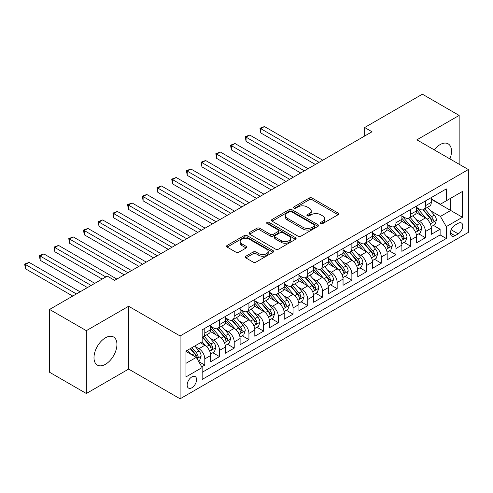 <?xml version="1.0" encoding="UTF-8"?>
<svg xmlns="http://www.w3.org/2000/svg" width="493" height="493" viewBox="0 0 493 493"><rect width="100%" height="100%" fill="white"/><g stroke="black" fill="none" stroke-linecap="round" stroke-linejoin="round"><path stroke-width="0.74" d="M320.733 223.576A1.43 0.826 0 0 0 322.755 223.576L338.093 214.72A2.04 1.177 0 0 0 338.691 213.888A2.04 1.177 0 0 0 338.093 213.056L312.112 198.057A2.04 1.177 0 0 0 309.222 198.057L293.883 206.912A1.43 0.826 0 0 0 293.471 207.491A1.43 0.826 0 0 0 293.883 208.077A1.43 0.826 0 0 0 295.905 208.077L297.889 206.931A6.532 3.771 0 0 1 307.133 206.931L309.296 208.182A6.532 3.771 0 0 1 311.212 210.85A6.532 3.771 0 0 1 309.296 213.512L307.312 214.658A1.43 0.826 0 0 0 306.892 215.244A1.43 0.826 0 0 0 307.312 215.829A1.43 0.826 0 0 0 309.333 215.829L311.317 214.683A6.532 3.771 0 0 1 320.555 214.683L322.724 215.934A6.532 3.771 0 0 1 324.634 218.596A6.532 3.771 0 0 1 322.724 221.265L320.733 222.411A1.43 0.826 0 0 0 320.321 222.996A1.43 0.826 0 0 0 320.733 223.576L320.733 222.411M105.465 364.29A16.22 9.367 120 0 0 116.058 349.993A16.22 9.367 120 0 0 113.575 336.996A16.22 9.367 120 0 0 105.465 337.797A16.22 9.367 120 0 0 94.866 352.094A16.22 9.367 120 0 0 97.349 365.091A16.22 9.367 120 0 0 105.465 364.29M449.918 158.912A16.22 9.367 120 0 0 448.149 143.827A16.22 9.367 120 0 0 440.039 144.634A16.22 9.367 120 0 0 434.21 149.841M191.863 387.769A6.655 3.845 120 0 0 196.214 381.902A6.655 3.845 120 0 0 195.191 376.566A6.655 3.845 120 0 0 191.863 376.899A6.655 3.845 120 0 0 187.519 382.765A6.655 3.845 120 0 0 188.536 388.096A6.655 3.845 120 0 0 191.863 387.769M245.853 256.224A2.04 1.177 0 0 0 245.255 257.063A2.04 1.177 0 0 0 245.853 257.894L253.143 262.103A2.04 1.177 0 0 0 256.027 262.103L273.06 252.268A2.04 1.177 0 0 0 273.658 251.436A2.04 1.177 0 0 0 273.06 250.604L247.079 235.599A2.04 1.177 0 0 0 244.189 235.599L227.156 245.434A2.04 1.177 0 0 0 226.558 246.266A2.04 1.177 0 0 0 227.156 247.104L235.962 252.188A2.04 1.177 0 0 0 238.852 252.188L246.143 247.979A2.04 1.177 0 0 0 246.74 247.141A2.04 1.177 0 0 0 246.143 246.309L241.773 243.788A5.46 3.155 0 0 1 240.177 241.558A5.46 3.155 0 0 1 243.548 238.649A5.46 3.155 0 0 1 249.495 239.327L266.602 249.205A5.46 3.155 0 0 1 268.204 251.436A5.46 3.155 0 0 1 264.833 254.351A5.46 3.155 0 0 1 258.88 253.667L256.027 252.022A2.04 1.177 0 0 0 253.143 252.022L245.853 256.224L245.853 257.894M128.624 306.252L86.343 330.667L49.577 309.438L49.577 372.27L86.343 393.5L128.624 369.084L180.099 398.806L180.099 335.973L128.624 306.252L128.624 369.084M459.156 164.243L459.156 115.424L416.875 139.833L468.35 169.549L180.099 335.973M459.156 115.424L422.39 94.194L364.666 127.521L364.666 136.013M49.577 309.438L107.301 276.111L114.653 280.357L372.024 131.767L364.666 127.521M298.037 236.184A2.04 1.177 0 0 0 300.921 236.184L317.96 226.349A2.04 1.177 0 0 0 318.558 225.517A2.04 1.177 0 0 0 317.96 224.685L291.973 209.679A2.04 1.177 0 0 0 289.089 209.679L272.05 219.514A2.04 1.177 0 0 0 271.452 220.346A2.04 1.177 0 0 0 272.05 221.184L298.037 236.184M267.644 223.884A1.43 0.826 0 0 1 269.092 224.087L269.092 222.392L295.51 237.644A2.04 1.177 0 0 1 296.108 238.476A2.04 1.177 0 0 1 295.51 239.308L278.477 249.144A2.04 1.177 0 0 1 275.587 249.144L249.606 234.144L249.606 232.474A2.04 1.177 0 0 0 249.008 233.306A2.04 1.177 0 0 0 249.606 234.144M249.606 232.474L256.896 228.265A2.04 1.177 0 0 1 259.78 228.265L270.318 234.348A2.04 1.177 0 0 0 273.208 234.348L278.046 231.556A2.04 1.177 0 0 0 278.644 230.724A2.04 1.177 0 0 0 278.046 229.892L267.07 223.557A1.43 0.826 0 0 1 266.651 222.972A1.43 0.826 0 0 1 267.539 222.214A1.43 0.826 0 0 1 269.092 222.392M201.754 366.86L204.805 365.097L198.704 361.572M195.234 346.579L198.925 348.711A8.319 4.801 60 0 1 204.805 358.898L210.69 355.502L210.69 361.702L219.514 356.605L212.822 352.741M209.938 338.087L213.629 340.219A8.319 4.801 60 0 1 219.514 350.406L225.393 347.01L225.393 353.21L234.218 348.113L227.526 344.25M224.648 329.595L228.339 331.727A8.319 4.801 60 0 1 234.218 341.914L240.103 338.518L240.103 344.718L248.928 339.622L242.236 335.758M239.351 321.103L243.043 323.235A8.319 4.801 60 0 1 248.928 333.422L254.807 330.027L254.807 336.226L263.632 331.13L256.939 327.272M254.055 312.611L257.753 314.744A8.319 4.801 60 0 1 263.632 324.936L269.517 321.541L269.517 327.734L278.342 322.644L271.649 318.78M268.765 304.119L272.456 306.252A8.319 4.801 60 0 1 278.342 316.444L284.221 313.049L284.221 319.248L293.045 314.152L286.353 310.288M283.469 295.634L287.166 297.766A8.319 4.801 60 0 1 293.045 307.952L298.931 304.557L298.931 310.756L307.755 305.66L301.063 301.796M298.179 287.142L301.87 289.274A8.319 4.801 60 0 1 307.755 299.461L313.634 296.065L313.634 302.264L322.459 297.168L315.766 293.304M312.882 278.65L316.58 280.782A8.319 4.801 60 0 1 322.459 290.969L328.344 287.573L328.344 293.773L337.169 288.676L330.476 284.812M327.592 270.158L331.284 272.29A8.319 4.801 60 0 1 337.169 282.483L343.048 279.081L343.048 285.281L351.873 280.19L345.18 276.326M342.296 261.666L345.994 263.798A8.319 4.801 60 0 1 351.873 273.991L357.758 270.595L357.758 276.789L366.582 271.698L359.89 267.835M357.006 253.18L360.697 255.312A8.319 4.801 60 0 1 366.582 265.499L372.461 262.103L372.461 268.303L381.286 263.207L374.594 259.343M371.71 244.688L375.401 246.82A8.319 4.801 60 0 1 381.286 257.007L387.171 253.612L387.171 259.811L395.996 254.715L389.304 250.851M386.42 236.196L390.111 238.329A8.319 4.801 60 0 1 395.996 248.515L401.875 245.12L401.875 251.319L410.7 246.223L404.007 242.359M401.123 227.704L404.815 229.837A8.319 4.801 60 0 1 410.7 240.023L416.585 236.628L416.585 242.827L425.404 237.731L425.404 231.537A8.319 4.801 -120 0 0 419.525 221.345L415.833 219.212M418.717 233.873L425.404 237.731M210.69 355.502A8.319 4.801 -120 0 0 204.805 345.31L200.392 342.764M225.393 347.01A8.319 4.801 -120 0 0 219.514 336.824L210.419 331.567M240.103 338.518A8.319 4.801 -120 0 0 234.218 328.332L225.122 323.081M254.807 330.027A8.319 4.801 -120 0 0 248.928 319.84L239.832 314.589M269.517 321.541A8.319 4.801 -120 0 0 263.632 311.348L254.536 306.098M284.221 313.049A8.319 4.801 -120 0 0 278.342 302.856L269.246 297.606M298.931 304.557A8.319 4.801 -120 0 0 293.045 294.364L283.95 289.114M313.634 296.065A8.319 4.801 -120 0 0 307.755 285.878L298.659 280.628M328.344 287.573A8.319 4.801 -120 0 0 322.459 277.386L313.363 272.136M343.048 279.081A8.319 4.801 -120 0 0 337.169 268.895L328.073 263.644M357.758 270.595A8.319 4.801 -120 0 0 351.873 260.403L342.777 255.152M372.461 262.103A8.319 4.801 -120 0 0 366.582 251.911L357.487 246.66M387.171 253.612A8.319 4.801 -120 0 0 381.286 243.425L372.19 238.168M401.875 245.12A8.319 4.801 -120 0 0 395.996 234.933L386.9 229.683M416.585 236.628A8.319 4.801 -120 0 0 410.7 226.441L401.604 221.191M458.2 223.298L454.965 225.165A6.446 3.722 120 0 0 450.756 230.847A6.446 3.722 120 0 0 451.742 236.018A6.446 3.722 120 0 0 454.965 235.697L458.2 233.83A6.446 3.722 120 0 0 462.416 228.148A6.446 3.722 120 0 0 461.423 222.978A6.446 3.722 120 0 0 458.2 223.298M180.099 398.806L468.35 232.382L468.35 169.549M185.984 363.31L196.276 357.37L202.161 367.556L202.161 379.444L446.288 238.495L446.288 226.607L440.409 216.421L430.537 210.721M202.161 367.556L185.984 376.899L185.984 351.084L202.161 341.748L202.161 329.86L446.288 188.911L446.288 200.799L462.465 191.457L462.465 217.271L446.288 226.607M210.69 326.292L213.629 327.993A8.319 4.801 60 0 0 217.789 328.4L223.674 325.004A8.319 4.801 -120 0 0 225.393 321.196L225.393 316.444M225.393 317.8L228.339 319.501A8.319 4.801 60 0 0 232.499 319.914L238.378 316.518A8.319 4.801 -120 0 0 240.103 312.71L240.103 307.952M240.103 309.308L243.043 311.009A8.319 4.801 60 0 0 247.203 311.422L253.088 308.026A8.319 4.801 -120 0 0 254.807 304.218L254.807 299.461M254.807 300.822L257.753 302.517A8.319 4.801 60 0 0 261.912 302.93L267.791 299.534A8.319 4.801 -120 0 0 269.517 295.726L269.517 290.969M269.517 292.331L272.456 294.025A8.319 4.801 60 0 0 276.616 294.438L282.501 291.043A8.319 4.801 -120 0 0 284.221 287.234L284.221 282.477M284.221 283.839L287.166 285.539A8.319 4.801 60 0 0 291.326 285.946L297.205 282.551A8.319 4.801 -120 0 0 298.931 278.742L298.931 273.991M298.931 275.347L301.87 277.048A8.319 4.801 60 0 0 306.03 277.46L311.915 274.059A8.319 4.801 -120 0 0 313.634 270.25L313.634 265.499M313.634 266.855L316.58 268.556A8.319 4.801 60 0 0 320.74 268.968L326.619 265.573A8.319 4.801 -120 0 0 328.344 261.765L328.344 257.007M328.344 258.363L331.284 260.064A8.319 4.801 60 0 0 335.443 260.477L341.329 257.081A8.319 4.801 -120 0 0 343.048 253.273L343.048 248.515M343.048 249.877L345.994 251.572A8.319 4.801 60 0 0 350.153 251.985L356.032 248.589A8.319 4.801 -120 0 0 357.758 244.781L357.758 240.023M357.758 241.385L360.697 243.08A8.319 4.801 60 0 0 364.857 243.493L370.742 240.097A8.319 4.801 -120 0 0 372.461 236.289L372.461 231.537M372.461 232.893L375.401 234.594A8.319 4.801 60 0 0 379.561 235.001L385.446 231.605A8.319 4.801 -120 0 0 387.171 227.797L387.171 223.046M387.171 224.401L390.111 226.102A8.319 4.801 60 0 0 394.271 226.515L400.156 223.119A8.319 4.801 -120 0 0 401.875 219.311L401.875 214.554M401.875 215.909L404.815 217.61A8.319 4.801 60 0 0 408.974 218.023L414.86 214.628A8.319 4.801 -120 0 0 416.585 210.819L416.585 206.062M202.161 372.314L440.113 234.933L440.113 229.245L431.289 234.335L431.289 228.136A8.319 4.801 -120 0 0 425.404 217.949L416.314 212.699M416.585 207.424L419.525 209.118A8.319 4.801 -120 0 0 423.684 209.531A8.319 4.801 -120 0 0 425.404 205.723L425.404 200.965M423.684 209.531L429.563 206.136A8.319 4.801 -120 0 0 431.289 202.327L431.289 197.57M204.805 328.332L204.805 333.083A8.319 4.801 60 0 1 203.085 336.892A8.319 4.801 60 0 1 202.161 337.23M203.085 336.892L208.964 333.496A8.319 4.801 -120 0 0 210.69 329.688L210.69 324.936M219.514 319.84L219.514 324.591A8.319 4.801 60 0 1 217.789 328.4M234.218 311.348L234.218 316.105A8.319 4.801 60 0 1 232.499 319.914M248.928 302.856L248.928 307.614A8.319 4.801 60 0 1 247.203 311.422M263.632 294.364L263.632 299.122A8.319 4.801 60 0 1 261.912 302.93M278.342 285.878L278.342 290.63A8.319 4.801 60 0 1 276.616 294.438M293.045 277.386L293.045 282.138A8.319 4.801 60 0 1 291.326 285.946M307.755 268.895L307.755 273.652A8.319 4.801 60 0 1 306.03 277.46M322.459 260.403L322.459 265.16A8.319 4.801 60 0 1 320.74 268.968M337.169 251.911L337.169 256.668A8.319 4.801 60 0 1 335.443 260.477M351.873 243.419L351.873 248.176A8.319 4.801 60 0 1 350.153 251.985M366.582 234.933L366.582 239.684A8.319 4.801 60 0 1 364.857 243.493M381.286 226.441L381.286 231.192A8.319 4.801 60 0 1 379.561 235.001M395.996 217.949L395.996 222.707A8.319 4.801 60 0 1 394.271 226.515M410.7 209.457L410.7 214.215A8.319 4.801 60 0 1 408.974 218.023M410.7 240.023L410.7 246.223M395.996 248.515L395.996 254.715M381.286 257.007L381.286 263.207M366.582 265.499L366.582 271.698M351.873 273.991L351.873 280.19M337.169 282.483L337.169 288.676M322.459 290.969L322.459 297.168M307.755 299.461L307.755 305.66M293.045 307.952L293.045 314.152M278.342 316.444L278.342 322.644M263.632 324.936L263.632 331.13M248.928 333.422L248.928 339.622M234.218 341.914L234.218 348.113M219.514 350.406L219.514 356.605M204.805 358.898L204.805 365.097M196.276 357.37L185.984 351.423M440.409 216.421L450.701 210.48L450.701 198.254L462.465 191.457M431.289 199.271L462.465 217.271M431.289 198.932L440.409 204.194L446.288 200.799M86.343 330.667L86.343 393.5M433.421 225.381L440.113 229.245M440.113 234.933L446.288 238.495M321.307 223.779L322.724 222.965A6.532 3.771 0 0 0 324.634 220.297L324.634 218.596M311.212 210.85L311.212 212.545A6.532 3.771 0 0 1 309.296 215.213L307.885 216.026M338.069 214.738L312.112 199.751A2.04 1.177 0 0 0 309.222 199.751L294.457 208.28M317.93 226.367L291.973 211.38A2.04 1.177 0 0 0 289.089 211.38L272.081 221.197M314.349 226.096A1.43 0.826 0 0 0 314.768 225.517A1.43 0.826 0 0 0 314.349 224.931L291.542 211.762A1.43 0.826 0 0 0 289.52 211.762L287.425 212.97A6.532 3.771 0 0 0 285.515 215.638A6.532 3.771 0 0 0 287.425 218.307L303.016 227.31A6.532 3.771 0 0 0 312.254 227.31L314.349 226.096L314.349 227.797A1.43 0.826 0 0 0 314.768 227.211L314.768 225.517M285.515 215.638L285.515 217.339A6.532 3.771 0 0 0 287.425 220.007L287.425 218.307M314.349 227.797L312.254 229.005A6.532 3.771 0 0 1 303.016 229.005L287.425 220.007M249.631 234.157L256.896 229.966L256.896 228.265M278.644 230.724L278.644 232.425A2.04 1.177 0 0 1 278.046 233.257L273.208 236.048A2.04 1.177 0 0 1 270.318 236.048L259.78 229.966A2.04 1.177 0 0 0 256.896 229.966M269.092 224.087L295.486 239.327M281.256 240.664A5.46 3.155 0 0 0 287.209 241.348A5.46 3.155 0 0 0 290.58 238.433A5.46 3.155 0 0 0 288.978 236.202L282.951 232.727A2.04 1.177 0 0 0 280.067 232.727L275.23 235.518A2.04 1.177 0 0 0 274.632 236.35A2.04 1.177 0 0 0 275.23 237.182L281.256 240.664L281.256 242.359A5.46 3.155 0 0 0 287.209 243.043A5.46 3.155 0 0 0 290.58 240.134L290.58 238.433M274.632 236.35L274.632 238.051A2.04 1.177 0 0 0 275.23 238.883L275.23 237.182M281.256 242.359L275.23 238.883M268.204 251.436L268.204 253.131A5.46 3.155 0 0 1 264.833 256.046A5.46 3.155 0 0 1 258.88 255.362L256.027 253.716A2.04 1.177 0 0 0 253.143 253.716L245.878 257.913M240.177 241.558L240.177 243.259A5.46 3.155 0 0 0 241.773 245.489L241.773 243.788M246.112 247.991L241.773 245.489M273.036 252.287L247.079 237.299A2.04 1.177 0 0 0 244.189 237.299L227.187 247.116M431.165 226.681L434.968 224.488L436.434 220.242A5.509 3.18 -120 0 0 434.29 215.065L427.573 207.288M426.223 218.485L418.255 209.26A15.912 9.188 -120 0 0 416.585 207.51M421.854 215.897L417.398 210.739A13.206 7.623 -120 0 0 416.585 209.852M322.755 160.213L264.445 126.547L260.766 128.667L260.766 132.913L315.403 164.459M422.932 209.833L429.73 217.696A5.509 3.18 60 0 1 431.695 221.499L432.096 222.152L432.842 222.047L433.458 220.476A5.509 3.18 -120 0 0 431.498 216.68L424.775 208.903M423.333 209.704L430.635 218.159A2.81 1.621 60 0 1 431.344 219.256L433.458 220.476M260.766 132.913L259.959 128.205L319.076 162.333M259.959 128.205L264.445 126.547M416.462 235.173L420.258 232.979L421.731 228.734A5.509 3.18 -120 0 0 419.58 223.557L412.863 215.78M411.519 226.977L403.551 217.752A15.912 9.188 -120 0 0 401.875 216.002M407.144 224.389L402.689 219.231A13.206 7.623 -120 0 0 401.875 218.344M308.045 168.705L249.735 135.039L246.056 137.159L246.056 141.405L300.693 172.951M408.229 218.319L415.026 226.188A5.509 3.18 60 0 1 416.992 229.984L417.392 230.638L418.132 230.533L418.754 228.968A5.509 3.18 -120 0 0 416.788 225.172L410.071 217.388M408.629 218.189L415.932 226.651A2.81 1.621 60 0 1 416.64 227.748L418.754 228.968M246.056 141.405L245.249 136.69L304.372 170.824M245.249 136.69L249.735 135.039M401.752 243.665L405.554 241.471L407.021 237.225A5.509 3.18 -120 0 0 404.876 232.049L398.159 224.272M396.81 235.469L388.841 226.244A15.912 9.188 -120 0 0 387.171 224.494M392.44 232.881L387.985 227.717A13.206 7.623 -120 0 0 387.171 226.829M293.341 177.197L235.032 143.531L231.353 145.651L231.353 149.897L285.989 181.436M393.519 226.811L400.316 234.68A5.509 3.18 60 0 1 402.282 238.476L402.682 239.13L403.428 239.025L404.044 237.46A5.509 3.18 -120 0 0 402.085 233.664L395.361 225.88M393.919 226.681L401.222 235.136A2.81 1.621 60 0 1 401.931 236.239L404.044 237.46M231.353 149.897L230.545 145.182L289.662 179.316M230.545 145.182L235.032 143.531M387.048 252.157L390.844 249.957L392.317 245.717A5.509 3.18 -120 0 0 390.173 240.541L383.449 232.758M382.106 243.961L374.138 234.736A15.912 9.188 -120 0 0 372.461 232.986M377.737 241.373L373.275 236.209A13.206 7.623 -120 0 0 372.461 235.321M278.631 185.682L220.322 152.017L216.643 154.143L216.643 158.389L271.279 189.928M378.815 235.303L385.612 243.172A5.509 3.18 60 0 1 387.578 246.968L387.979 247.622L388.724 247.517L389.341 245.952A5.509 3.18 -120 0 0 387.375 242.155L380.658 234.372M379.216 235.173L386.518 243.628A2.81 1.621 60 0 1 387.227 244.725L389.341 245.952M216.643 158.389L215.835 153.674L274.958 187.808M215.835 153.674L220.322 152.017M372.338 260.643L376.141 258.449L377.607 254.203A5.509 3.18 -120 0 0 375.463 249.033L368.746 241.25M367.396 252.453L359.428 243.222A15.912 9.188 -120 0 0 357.758 241.478M363.027 249.865L358.571 244.701A13.206 7.623 -120 0 0 357.758 243.813M263.928 194.174L205.618 160.508L201.939 162.635L201.939 166.88L256.576 198.42M364.105 243.795L370.902 251.664A5.509 3.18 60 0 1 372.868 255.46L373.269 256.113L374.014 256.009L374.637 254.437A5.509 3.18 -120 0 0 372.671 250.641L365.948 242.864M364.506 243.665L371.808 252.12A2.81 1.621 60 0 1 372.517 253.217L374.637 254.437M201.939 166.88L201.132 162.166L260.249 196.3M201.132 162.166L205.618 160.508M357.635 269.135L361.431 266.941L362.903 262.695A5.509 3.18 -120 0 0 360.759 257.519L354.036 249.741M352.692 260.939L344.724 251.713A15.912 9.188 -120 0 0 343.048 249.963M348.323 258.35L343.861 253.192A13.206 7.623 -120 0 0 343.048 252.305M249.218 202.666L190.908 169L187.229 171.12L187.229 175.366L241.866 206.912M349.401 252.287L356.199 260.156A5.509 3.18 60 0 1 358.165 263.952L358.565 264.605L359.311 264.501L359.927 262.929A5.509 3.18 -120 0 0 357.961 259.133L351.244 251.356M349.802 252.157L357.105 260.612A2.81 1.621 60 0 1 357.813 261.709L359.927 262.929M187.229 175.366L186.422 170.658L245.545 204.786M186.422 170.658L190.908 169M342.925 277.627L346.727 275.433L348.194 271.187A5.509 3.18 -120 0 0 346.049 266.01L339.332 258.233M337.982 269.431L330.014 260.205A15.912 9.188 -120 0 0 328.344 258.455M333.613 266.842L329.158 261.684A13.206 7.623 -120 0 0 328.344 260.797M234.514 211.158L176.204 177.492L172.525 179.612L172.525 183.858L227.162 215.404M334.692 260.772L341.489 268.642A5.509 3.18 60 0 1 343.455 272.438L343.855 273.091L344.601 272.986L345.223 271.421A5.509 3.18 -120 0 0 343.257 267.625L336.534 259.848M335.092 260.649L342.395 269.104A2.81 1.621 60 0 1 343.103 270.201L345.223 271.421M172.525 183.858L171.718 179.144L230.835 213.278M171.718 179.144L176.204 177.492M328.221 286.119L332.017 283.925L333.49 279.679A5.509 3.18 -120 0 0 331.345 274.502L324.622 266.725M323.279 277.923L315.31 268.697A15.912 9.188 -120 0 0 313.634 266.947M318.909 275.334L314.448 270.176A13.206 7.623 -120 0 0 313.634 269.289M219.804 219.65L161.494 185.984L157.822 188.104L157.822 192.35L212.452 223.896M319.988 269.264L326.785 277.134A5.509 3.18 60 0 1 328.751 280.93L329.151 281.583L329.897 281.478L330.513 279.913A5.509 3.18 -120 0 0 328.548 276.117L321.83 268.334M320.388 269.135L327.691 277.59A2.81 1.621 60 0 1 328.4 278.693L330.513 279.913M157.822 192.35L157.008 187.636L216.131 221.77M157.008 187.636L161.494 185.984M313.511 294.611L317.313 292.417L318.78 288.171A5.509 3.18 -120 0 0 316.635 282.994L309.918 275.211M308.569 286.415L300.601 277.189A15.912 9.188 -120 0 0 298.931 275.439M304.199 283.826L299.744 278.662A13.206 7.623 -120 0 0 298.931 277.775M205.1 228.136L146.791 194.47L143.112 196.596L143.112 200.842L197.748 232.382M305.278 277.756L312.075 285.626A5.509 3.18 60 0 1 314.041 289.422L314.442 290.075L315.187 289.97L315.81 288.405A5.509 3.18 -120 0 0 313.844 284.609L307.121 276.826M305.678 277.627L312.981 286.082A2.81 1.621 60 0 1 313.69 287.179L315.81 288.405M143.112 200.842L142.304 196.128L201.421 230.262M142.304 196.128L146.791 194.47M298.807 303.096L302.603 300.903L304.076 296.657A5.509 3.18 -120 0 0 301.932 291.486L295.208 283.703M293.865 294.906L285.897 285.681A15.912 9.188 -120 0 0 284.221 283.931M289.496 292.318L285.034 287.154A13.206 7.623 -120 0 0 284.221 286.267M190.39 236.628L132.081 202.962L128.408 205.088L128.408 209.334L183.039 240.874M290.574 286.248L297.371 294.118A5.509 3.18 60 0 1 299.337 297.914L299.738 298.567L300.483 298.462L301.1 296.897A5.509 3.18 -120 0 0 299.134 293.095L292.417 285.318M290.975 286.119L298.277 294.574A2.81 1.621 60 0 1 298.986 295.671L301.1 296.897M128.408 209.334L127.595 204.62L186.718 238.754M127.595 204.62L132.081 202.962M284.097 311.588L287.9 309.394L289.366 305.149A5.509 3.18 -120 0 0 287.222 299.972L280.505 292.195M279.155 303.398L271.187 294.167A15.912 9.188 -120 0 0 269.517 292.423M274.786 300.804L270.33 295.646A13.206 7.623 -120 0 0 269.517 294.759M175.687 245.12L117.377 211.454L113.698 213.58L113.698 217.82L168.335 249.366M275.87 294.74L282.662 302.61A5.509 3.18 60 0 1 284.627 306.406L285.028 307.059L285.774 306.954L286.396 305.383A5.509 3.18 -120 0 0 284.43 301.587L277.707 293.81M276.265 294.611L283.567 303.066A2.81 1.621 60 0 1 284.276 304.163L286.396 305.383M113.698 217.82L112.891 213.112L172.008 247.246M112.891 213.112L117.377 211.454M269.394 320.08L273.19 317.886L274.663 313.64A5.509 3.18 -120 0 0 272.518 308.464L265.795 300.687M264.451 311.884L256.483 302.659A15.912 9.188 -120 0 0 254.807 300.909M260.082 309.296L255.62 304.138A13.206 7.623 -120 0 0 254.807 303.25M160.983 253.612L102.667 219.946L98.994 222.066L98.994 226.312L153.625 257.857M261.161 303.232L267.958 311.095A5.509 3.18 60 0 1 269.924 314.898L270.324 315.551L271.07 315.446L271.686 313.875A5.509 3.18 -120 0 0 269.72 310.079L263.003 302.301M261.561 303.103L268.864 311.558A2.81 1.621 60 0 1 269.572 312.654L271.686 313.875M98.994 226.312L98.181 221.603L157.304 255.731M98.181 221.603L102.667 219.946M254.684 328.572L258.486 326.378L259.959 322.132A5.509 3.18 -120 0 0 257.808 316.956L251.091 309.179M249.741 320.376L241.773 311.151A15.912 9.188 -120 0 0 240.103 309.401M245.372 317.788L240.917 312.63A13.206 7.623 -120 0 0 240.103 311.742M146.273 262.103L87.964 228.438L84.285 230.558L84.285 234.804L138.921 266.349M246.457 311.718L253.248 319.587A5.509 3.18 60 0 1 255.214 323.383L255.614 324.037L256.36 323.932L256.982 322.367A5.509 3.18 -120 0 0 255.017 318.57L248.293 310.787M246.851 311.594L254.154 320.049A2.81 1.621 60 0 1 254.863 321.146L256.982 322.367M84.285 234.804L83.477 230.089L142.594 264.223M83.477 230.089L87.964 228.438M239.98 337.064L243.782 334.87L245.249 330.624A5.509 3.18 -120 0 0 243.104 325.448L236.381 317.671M235.038 328.868L227.07 319.643A15.912 9.188 -120 0 0 225.393 317.893M230.669 326.28L226.207 321.116A13.206 7.623 -120 0 0 225.393 320.228M131.569 270.595L73.254 236.93L69.581 239.05L69.581 243.296L124.211 274.835M231.747 320.21L238.544 328.079A5.509 3.18 60 0 1 240.51 331.875L240.911 332.529L241.656 332.424L242.273 330.858A5.509 3.18 -120 0 0 240.307 327.062L233.59 319.279M232.148 320.08L239.45 328.535A2.81 1.621 60 0 1 240.159 329.638L242.273 330.858M69.581 243.296L68.767 238.581L127.89 272.715M68.767 238.581L73.254 236.93M225.27 345.556L229.072 343.362L230.545 339.116A5.509 3.18 -120 0 0 228.395 333.94L221.677 326.156M220.328 337.36L212.36 328.135A15.912 9.188 -120 0 0 210.69 326.384M215.959 334.772L211.503 329.607A13.206 7.623 -120 0 0 210.69 328.72M116.859 279.081L58.55 245.415L54.871 247.541L54.871 251.787L102.156 279.081M217.043 328.702L223.834 336.571A5.509 3.18 60 0 1 225.8 340.367L226.201 341.02L226.946 340.916L227.569 339.35A5.509 3.18 -120 0 0 225.603 335.554L218.88 327.771M217.438 328.572L224.746 337.027A2.81 1.621 60 0 1 225.449 338.124L227.569 339.35M54.871 251.787L54.064 247.073L105.829 276.961M54.064 247.073L58.55 245.415M210.566 354.042L214.369 351.848L215.835 347.602A5.509 3.18 -120 0 0 213.691 342.432L206.968 334.648M205.624 345.852L202.105 341.778M201.255 343.264L200.682 342.598M94.798 283.327L43.84 253.907L40.167 256.033L40.167 260.279L87.446 287.573M202.333 337.194L209.131 345.063A5.509 3.18 60 0 1 211.096 348.859L211.497 349.512L212.243 349.408L212.859 347.836A5.509 3.18 -120 0 0 210.893 344.04L204.176 336.263M202.734 337.064L210.036 345.519A2.81 1.621 60 0 1 210.745 346.616L212.859 347.836M40.167 260.279L39.354 255.565L91.125 285.453M39.354 255.565L43.84 253.907M198.408 361.061L199.659 360.34L201.132 356.094A5.509 3.18 -120 0 0 198.981 350.917L194.753 346.024M190.803 354.208L187.402 350.27M186.545 351.749L185.984 351.096M80.094 291.819L29.136 262.399L25.457 264.519L25.457 268.765L72.742 296.065M190.193 348.656L194.427 353.555A5.509 3.18 60 0 1 196.387 357.351L196.787 358.004L197.533 357.9L198.155 356.328A5.509 3.18 -120 0 0 196.189 352.532L191.956 347.633M190.532 348.459L195.333 354.011A2.81 1.621 60 0 1 196.035 355.108L198.155 356.328M25.457 268.765L24.65 264.057L76.415 293.945M24.65 264.057L29.136 262.399M198.925 348.711L204.805 345.31M213.629 340.219L219.514 336.824M228.339 331.727L234.218 328.332M243.043 323.235L248.928 319.84M257.753 314.744L263.632 311.348M272.456 306.252L278.342 302.856M287.166 297.766L293.045 294.364M301.87 289.274L307.755 285.878M316.58 280.782L322.459 277.386M331.284 272.29L337.169 268.895M345.994 263.798L351.873 260.403M360.697 255.312L366.582 251.911M375.401 246.82L381.286 243.425M390.111 238.329L395.996 234.933M404.815 229.837L410.7 226.441M419.525 221.345L425.404 217.949M425.404 205.723L431.289 202.327M204.805 333.083L210.69 329.688M219.514 324.591L225.393 321.196M234.218 316.105L240.103 312.71M248.928 307.614L254.807 304.218M263.632 299.122L269.517 295.726M278.342 290.63L284.221 287.234M293.045 282.138L298.931 278.742M307.755 273.652L313.634 270.25M322.459 265.16L328.344 261.765M337.169 256.668L343.048 253.273M351.873 248.176L357.758 244.781M366.582 239.684L372.461 236.289M381.286 231.192L387.171 227.797M395.996 222.707L401.875 219.311M410.7 214.215L416.585 210.819M425.404 231.537L431.289 228.136M451.15 229.756L458.2 233.83M450.405 233.066L454.965 235.697M322.724 222.965L322.724 221.265M307.312 215.829L307.312 214.658M309.296 215.213L309.296 213.512M293.883 208.077L293.883 206.912M309.222 199.751L309.222 198.057M312.112 199.751L312.112 198.057M338.093 214.72L338.093 213.056M272.05 221.184L272.05 219.514M289.089 211.38L289.089 209.679M291.973 211.38L291.973 209.679M317.96 226.349L317.96 224.685M303.016 229.005L303.016 227.31M312.254 229.005L312.254 227.31M259.78 229.966L259.78 228.265M270.318 236.048L270.318 234.348M273.208 236.048L273.208 234.348M278.046 233.257L278.046 231.556M295.51 239.308L295.51 237.644M253.143 253.716L253.143 252.022M256.027 253.716L256.027 252.022M258.88 255.362L258.88 253.667M246.143 247.979L246.143 246.309M227.156 247.104L227.156 245.434M244.189 237.299L244.189 235.599M247.079 237.299L247.079 235.599M273.06 252.268L273.06 250.604M430.327 223.853L436.397 220.346M418.255 209.26L419.013 208.822M431.498 216.68L434.29 215.065M427.104 219.219L429.73 217.696M415.617 232.345L421.694 228.838M403.551 217.752L404.303 217.314M416.788 225.172L419.58 223.557M412.394 227.711L415.026 226.188M400.914 240.837L406.984 237.33M388.841 226.244L389.599 225.806M402.085 233.664L404.876 232.049M397.691 236.196L400.316 234.68M386.204 249.329L392.28 245.822M374.138 234.736L374.89 234.298M387.375 242.155L390.173 240.541M382.981 244.688L385.612 243.172M371.5 257.821L377.57 254.314M359.428 243.222L360.186 242.784M372.671 250.641L375.463 249.033M368.277 253.18L370.902 251.664M356.79 266.312L362.866 262.8M344.724 251.713L345.482 251.276M357.961 259.133L360.759 257.519M353.567 261.672L356.199 260.156M342.087 274.798L348.163 271.292M330.014 260.205L330.772 259.768M343.257 267.625L346.049 266.01M338.864 270.164L341.489 268.642M327.377 283.29L333.453 279.784M315.31 268.697L316.068 268.26M328.548 276.117L331.345 274.502M324.154 278.65L326.785 277.134M312.673 291.782L318.749 288.276M300.601 277.189L301.359 276.752M313.844 284.609L316.635 282.994M309.45 287.142L312.075 285.626M297.963 300.274L304.039 296.768M285.897 285.681L286.655 285.244M299.134 293.095L301.932 291.486M294.74 295.634L297.371 294.118M283.259 308.766L289.336 305.259M271.187 294.167L271.945 293.729M284.43 301.587L287.222 299.972M280.036 304.126L282.662 302.61M268.549 317.252L274.626 313.745M256.483 302.659L257.241 302.221M269.72 310.079L272.518 308.464M265.326 312.617L267.958 311.095M253.846 325.744L259.922 322.237M241.773 311.151L242.531 310.713M255.017 318.57L257.808 316.956M250.623 321.109L253.248 319.587M239.136 334.236L245.212 330.729M227.07 319.643L227.828 319.205M240.307 327.062L243.104 325.448M235.913 329.595L238.544 328.079M224.432 342.727L230.508 339.221M212.36 328.135L213.118 327.697M225.603 335.554L228.395 333.94M221.209 338.087L223.834 336.571M209.722 351.219L215.798 347.713M210.893 344.04L213.691 342.432M206.499 346.579L209.131 345.063M196.978 358.577L201.095 356.199M196.189 352.532L198.981 350.917M192.042 354.923L194.427 353.555"/></g></svg>
